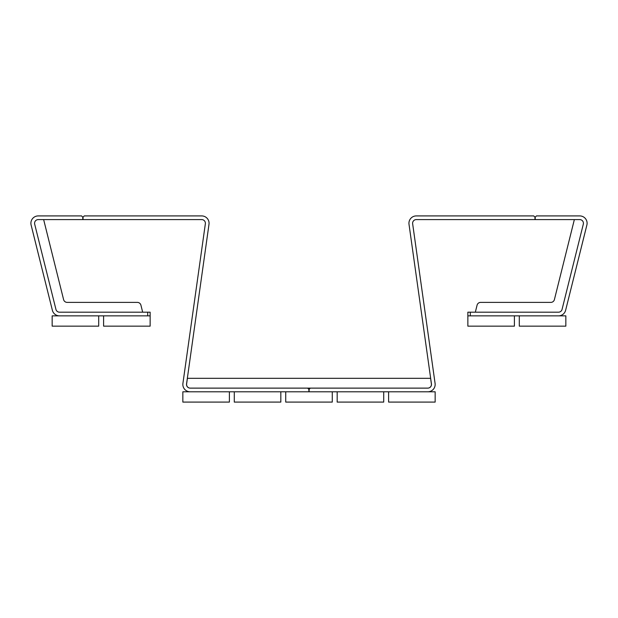 <?xml version="1.0" encoding="UTF-8"?>
<svg xmlns="http://www.w3.org/2000/svg" width="618" height="618" viewBox="0 0 618 618"><rect width="100%" height="100%" fill="white"/><g stroke="black" fill="none" stroke-linecap="round" stroke-linejoin="round"><path stroke-width="0.93" d="M332.275 402.086L332.275 391.797L285.725 391.797L285.725 402.086L332.275 402.086M280.827 402.086L280.827 391.797L234.284 391.797L234.284 402.086L280.827 402.086M229.386 402.086L229.386 391.797L182.843 391.797L182.843 402.086L229.386 402.086M383.716 402.086L383.716 391.797L337.173 391.797L337.173 402.086L383.716 402.086M435.157 402.086L435.157 391.797L388.614 391.797L388.614 402.086L435.157 402.086M435.157 384.45A7.346 7.346 0 0 0 435.087 383.43L412.646 223.77A3.677 3.677 0 0 1 416.285 219.591L534.972 219.591L534.972 217.134L533.751 215.914L416.285 215.914A7.346 7.346 0 0 0 409.008 224.288L431.449 383.94A3.677 3.677 0 0 1 427.81 388.127L310.344 388.127L309.124 389.348L309.124 391.797L427.81 391.797A7.346 7.346 0 0 0 435.157 384.45M182.843 384.45A7.346 7.346 0 0 1 182.913 383.43L205.354 223.77A3.677 3.677 0 0 0 201.715 219.591L83.028 219.591L83.028 217.134L84.249 215.914L201.715 215.914A7.346 7.346 0 0 1 208.992 224.288L186.551 383.94A3.677 3.677 0 0 0 190.189 388.127L310.344 388.127L307.656 388.127L308.876 389.348L308.876 391.797L190.189 391.797A7.346 7.346 0 0 1 182.843 384.45M147.694 312.183L147.694 315.86L59.506 315.86A7.346 7.346 0 0 1 52.375 310.29L31.116 225.037A7.346 7.346 0 0 1 38.246 215.914L81.553 215.914L82.781 217.134L82.781 219.591L38.246 219.591A3.677 3.677 0 0 0 34.685 224.149L55.937 309.402A3.677 3.677 0 0 0 59.506 312.183L150.143 312.183L150.143 315.86L103.6 315.86L103.6 326.149L150.143 326.149L150.143 315.86M583.423 223.26A3.677 3.677 0 0 1 583.315 224.149L562.063 309.402A3.677 3.677 0 0 1 558.494 312.183L470.306 312.183L470.306 315.86L558.494 315.86A7.346 7.346 0 0 0 565.625 310.29L586.884 225.037A7.346 7.346 0 0 0 579.754 215.914L536.447 215.914L535.219 217.134L535.219 219.591L579.754 219.591A3.677 3.677 0 0 1 583.423 223.26M467.857 315.86L467.857 326.149L514.4 326.149L514.4 315.86L467.857 315.86L467.857 312.183L470.306 312.183M574.354 219.591L554.408 299.599A3.677 3.677 0 0 1 550.839 302.387L480.642 302.387A3.677 3.677 0 0 0 477.081 305.168L475.327 312.183M583.315 224.149A3.677 3.677 0 0 0 579.754 219.591M427.749 388.127A3.677 3.677 0 0 0 431.387 383.94L430.599 378.324L187.401 378.324L186.613 383.94A3.677 3.677 0 0 0 190.251 388.127M43.646 219.591L63.592 299.599A3.677 3.677 0 0 0 67.161 302.387L137.358 302.387A3.677 3.677 0 0 1 140.919 305.168L142.673 312.183M38.246 219.591A3.677 3.677 0 0 0 34.685 224.149M63.592 299.599A3.677 3.677 0 0 0 67.161 302.387L137.358 302.387M430.599 378.324L431.387 383.94M554.408 299.599A3.677 3.677 0 0 1 550.839 302.387L480.642 302.387M565.841 326.149L565.841 315.86L519.298 315.86L519.298 326.149L565.841 326.149M98.702 326.149L98.702 315.86L52.159 315.86L52.159 326.149L98.702 326.149M432.075 361.986L433.38 371.294"/></g></svg>
